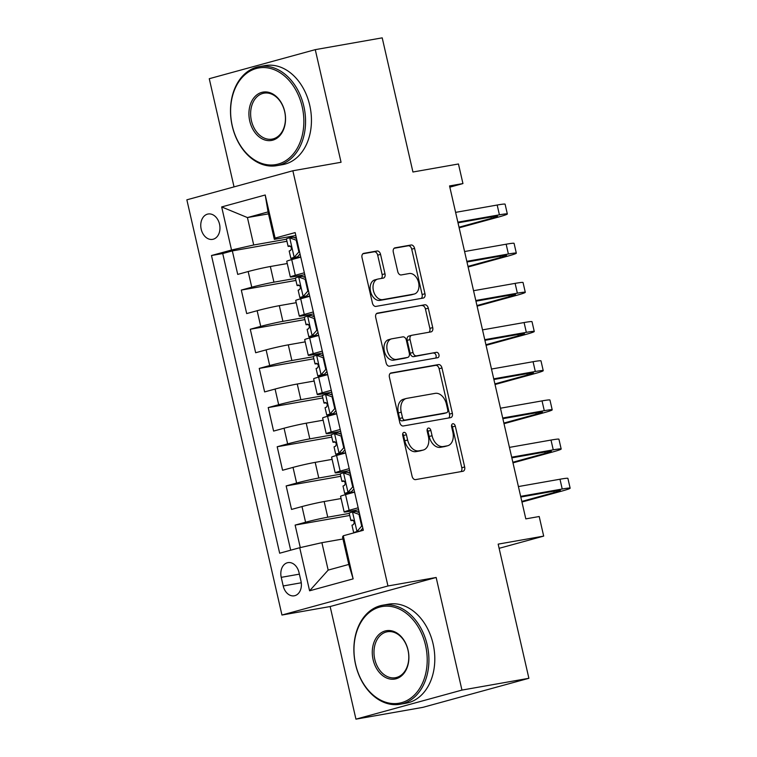 <?xml version="1.0" encoding="UTF-8"?>
<svg xmlns="http://www.w3.org/2000/svg" width="757" height="757" viewBox="0 0 757 757"><rect width="100%" height="100%" fill="white"/><g stroke="black" fill="none" stroke-linecap="round" stroke-linejoin="round"><path stroke-width="1.14" d="M403.954 432.37A2.763 1.864 74.7 0 0 403.841 432.398A2.763 1.864 74.7 0 0 402.733 435.389L412.082 476.238A3.946 2.659 74.7 0 0 415.593 479.616L462.906 471.28A3.946 2.659 74.7 0 0 463.066 471.242A3.946 2.659 74.7 0 0 464.656 466.965L455.298 426.115A2.763 1.864 74.7 0 0 452.837 423.75A2.763 1.864 74.7 0 0 452.724 423.778A2.763 1.864 74.7 0 0 451.617 426.768L452.828 432.048A12.632 8.516 74.7 0 1 447.756 445.722A12.632 8.516 74.7 0 1 447.236 445.835L443.29 446.535A12.632 8.516 74.7 0 1 432.067 435.71L430.856 430.43A2.763 1.864 74.7 0 0 428.396 428.055A2.763 1.864 74.7 0 0 428.282 428.084A2.763 1.864 74.7 0 0 427.175 431.074L428.386 436.363A12.632 8.516 74.7 0 1 423.314 450.027A12.632 8.516 74.7 0 1 422.794 450.15L418.848 450.841A12.632 8.516 74.7 0 1 407.626 440.025L406.414 434.736A2.763 1.864 74.7 0 0 403.954 432.37M201.192 229.201A12.869 9.491 -100 0 0 212.594 239.363A12.869 9.491 -100 0 0 219.53 224.167A12.869 9.491 -100 0 0 208.128 214.004A12.869 9.491 -100 0 0 201.192 229.201M380.553 254.39A3.946 2.659 74.7 0 0 377.043 251.002L363.776 253.349A3.946 2.659 74.7 0 0 363.606 253.387A3.946 2.659 74.7 0 0 362.026 257.654L372.416 303.027A3.946 2.659 74.7 0 0 375.926 306.405L423.239 298.069A3.946 2.659 74.7 0 0 423.4 298.031A3.946 2.659 74.7 0 0 424.98 293.754L414.59 248.391A3.946 2.659 74.7 0 0 411.079 245.003L395.05 247.832A3.946 2.659 74.7 0 0 394.889 247.87A3.946 2.659 74.7 0 0 393.299 252.138L397.747 271.555A3.946 2.659 74.7 0 0 401.257 274.942L409.206 273.532A10.56 7.125 74.7 0 1 418.517 282.257A10.56 7.125 74.7 0 1 414.353 294.009A10.56 7.125 74.7 0 1 413.918 294.104L382.777 299.602A10.56 7.125 74.7 0 1 373.466 290.877A10.56 7.125 74.7 0 1 377.629 279.125A10.56 7.125 74.7 0 1 378.065 279.03L383.25 278.112A3.946 2.659 74.7 0 0 383.421 278.074A3.946 2.659 74.7 0 0 385.001 273.807L380.553 254.39L377.686 255.175A3.946 2.659 74.7 0 0 374.185 251.788L362.868 253.784M461.95 690.091L436.155 577.477L330.147 606.537L355.941 719.15L461.95 690.091L528.888 678.291L498.163 544.132L543.687 536.107L539.202 516.52L525.812 518.876L449.554 185.929L462.943 183.573L458.458 163.985L412.934 172.009L382.209 37.85L315.262 49.65L209.263 78.709L234.036 186.894M436.155 577.477L387.953 585.975L292.855 170.77L341.057 162.272L315.262 49.65M391.161 372.927A3.946 2.659 74.7 0 0 391 372.955A3.946 2.659 74.7 0 0 389.41 377.232L399.8 422.595A3.946 2.659 74.7 0 0 403.311 425.983L450.623 417.637A3.946 2.659 74.7 0 0 450.784 417.599A3.946 2.659 74.7 0 0 452.374 413.331L441.974 367.959A3.946 2.659 74.7 0 0 438.473 364.581L390.839 373.012M386.108 362.811L375.718 317.438A3.946 2.659 74.7 0 1 377.298 313.171A3.946 2.659 74.7 0 1 377.469 313.133L424.772 304.797A3.946 2.659 74.7 0 1 428.282 308.175L432.73 327.592A3.946 2.659 74.7 0 1 431.149 331.859A3.946 2.659 74.7 0 1 430.988 331.897L411.799 335.285A3.946 2.659 74.7 0 0 411.638 335.323A3.946 2.659 74.7 0 0 410.048 339.59L413 352.469A3.946 2.659 74.7 0 0 416.511 355.856L436.486 352.327A2.763 1.864 74.7 0 1 438.918 354.617A2.763 1.864 74.7 0 1 437.83 357.692A2.763 1.864 74.7 0 1 437.716 357.711L389.618 366.189A3.946 2.659 74.7 0 1 386.108 362.811M528.888 678.291L422.889 707.35L355.941 719.15M286.95 241.275L232.333 250.898L237.717 274.403L248.173 271.536L251.759 287.206A16.096 0.748 -12.9 0 1 273.93 282.181L295.448 278.387M295.921 280.44L241.303 290.073L246.687 313.578L257.143 310.711L260.73 326.381A16.096 0.748 -12.9 0 1 282.9 321.347L304.418 317.552M304.891 319.615L250.274 329.248L255.658 352.743L266.114 349.876L269.7 365.546A16.096 0.748 -12.9 0 1 291.871 360.521L313.389 356.727M313.862 358.79L259.244 368.413L264.628 391.918L275.084 389.051L278.671 404.721A16.096 0.748 -12.9 0 1 300.841 399.687L322.359 395.892M322.832 397.955L268.215 407.588L273.599 431.083L284.055 428.225L287.641 443.886A16.096 0.748 -12.9 0 1 309.812 438.861L331.329 435.067M331.803 437.13L277.185 446.753L282.569 470.258L293.025 467.391L296.612 483.061A16.096 0.748 -12.9 0 1 318.782 478.027L340.3 474.232M340.773 476.295L286.155 485.928L291.54 509.433L301.996 506.565A16.096 0.748 -12.9 0 1 324.166 501.531L341.076 498.551M248.173 271.536A16.096 0.748 167.1 0 1 270.344 266.511L287.253 263.531M257.143 310.711A16.096 0.748 167.1 0 1 279.314 305.677L296.224 302.696M266.114 349.876A16.096 0.748 167.1 0 1 288.285 344.851L305.194 341.871M275.084 389.051A16.096 0.748 167.1 0 1 297.255 384.017L314.164 381.036M284.055 428.225A16.096 0.748 167.1 0 1 306.225 423.191L323.135 420.211M293.025 467.391A16.096 0.748 167.1 0 1 315.196 462.366L332.105 459.376M300.974 581.092L298.996 572.472A12.472 9.188 -100 0 0 287.953 562.631A12.472 9.188 -100 0 0 281.235 577.345L283.213 585.965A12.472 9.188 -100 0 0 294.255 595.806A12.472 9.188 -100 0 0 300.974 581.092M387.953 585.975L281.954 615.034L186.856 199.82L292.855 170.77M232.333 250.898L222.728 253.538L211.487 255.516L279.664 553.216L299.725 547.718L321.895 542.684L342.968 538.975M211.487 255.516L231.538 250.018L221.669 206.935L265.215 194.994L275.084 238.086L295.145 232.588L363.322 530.279L343.271 535.776L353.14 578.868L309.594 590.801L299.725 547.718M304.797 274.715L294.558 276.523A16.096 0.748 -12.9 0 1 290.328 276.977A16.096 0.748 -12.9 0 1 295.306 275.274L304.352 272.794M313.767 313.89L303.529 315.697A16.096 0.748 -12.9 0 1 299.299 316.142A16.096 0.748 -12.9 0 1 304.276 314.439L313.322 311.96M322.737 353.055L312.499 354.863A16.096 0.748 -12.9 0 1 308.269 355.317A16.096 0.748 -12.9 0 1 313.247 353.614L322.293 351.134M331.708 392.23L321.47 394.037A16.096 0.748 -12.9 0 1 317.249 394.482A16.096 0.748 -12.9 0 1 322.217 392.779L331.263 390.3M340.678 431.405L330.44 433.203A16.096 0.748 -12.9 0 1 326.22 433.657A16.096 0.748 -12.9 0 1 331.188 431.954L340.234 429.474M349.649 470.57L339.41 472.377A16.096 0.748 -12.9 0 1 335.19 472.822A16.096 0.748 -12.9 0 1 340.158 471.119L349.204 468.64M349.743 515.47L295.126 525.093L305.582 522.235A16.096 0.748 -12.9 0 1 327.753 517.201L349.28 513.407M358.619 509.745L348.381 511.543A16.096 0.748 -12.9 0 1 344.161 511.997A16.096 0.748 -12.9 0 1 349.138 510.294L358.175 507.815M344.161 511.997L340.574 496.327A16.096 0.748 -12.9 0 1 345.542 494.624L354.588 492.145M300.766 257.125L291.719 259.604A16.096 0.748 167.1 0 0 286.742 261.307L290.328 276.977M309.736 296.29L300.69 298.769A16.096 0.748 167.1 0 0 295.713 300.472L299.299 316.142M318.706 335.465L309.66 337.944A16.096 0.748 167.1 0 0 304.683 339.647L308.269 355.317M327.677 374.63L318.631 377.109A16.096 0.748 167.1 0 0 313.653 378.822L317.249 394.482M336.647 413.805L327.601 416.284A16.096 0.748 167.1 0 0 322.624 417.987L326.22 433.657M345.618 452.979L336.572 455.459A16.096 0.748 167.1 0 0 331.604 457.162L335.19 472.822M286.155 485.928L296.612 483.061M277.185 446.753L287.641 443.886M268.215 407.588L278.671 404.721M259.244 368.413L269.7 365.546M250.274 329.248L260.73 326.381M241.303 290.073L251.759 287.206M222.728 253.538L290.679 550.197M295.126 525.093L300.283 547.585M268.508 213.853L247.435 217.571L253.709 244.994L286.477 239.212M321.895 542.684L328.169 570.106L348.797 564.448L342.524 537.035L343.271 535.776M330.147 606.537L281.954 615.034M449.838 187.159L462.943 183.573M499.118 548.323L543.687 536.107M295.826 235.55L274.337 239.335L268.063 211.913L247.435 217.571L221.669 206.935M275.084 238.086L274.337 239.335M253.709 244.994L231.538 250.018M328.169 570.106L309.594 590.801M348.797 564.448L353.14 578.868M265.215 194.994L268.063 211.913M402.696 433.846A2.763 1.864 74.7 0 1 403.547 435.521L404.758 440.811A12.632 8.516 74.7 0 0 415.981 451.626L418.848 450.841M423.314 450.027L420.447 450.812A12.632 8.516 74.7 0 1 419.927 450.935L415.981 451.626M447.756 445.722L444.889 446.507A12.632 8.516 74.7 0 1 444.368 446.621L440.432 447.321A12.632 8.516 74.7 0 1 429.2 436.496L427.989 431.216A2.763 1.864 74.7 0 0 427.137 429.531M460.947 471.62A3.946 2.659 74.7 0 0 461.789 467.75L452.431 426.901A2.763 1.864 74.7 0 0 451.588 425.226M448.664 417.987A3.946 2.659 74.7 0 0 449.507 414.117L439.117 368.744A3.946 2.659 74.7 0 0 435.606 365.366L390.252 373.362M402.516 417.722A2.763 1.864 74.7 0 0 404.967 420.088L446.498 412.764A2.763 1.864 74.7 0 0 446.611 412.745A2.763 1.864 74.7 0 0 447.718 409.755L446.441 404.172A12.632 8.516 74.7 0 0 435.218 393.356L406.831 398.362A12.632 8.516 74.7 0 0 406.31 398.475A12.632 8.516 74.7 0 0 401.238 412.149L402.516 417.722L399.649 418.507A2.763 1.864 74.7 0 0 402.109 420.873L404.967 420.088M443.857 413.492A2.763 1.864 74.7 0 1 443.744 413.53A2.763 1.864 74.7 0 1 443.63 413.549L402.109 420.873M406.31 398.475L403.443 399.261A12.632 8.516 74.7 0 0 398.371 412.934L401.238 412.149M399.649 418.507L398.371 412.934M376.56 313.578L424.772 304.797M429.02 332.247A3.946 2.659 74.7 0 0 429.872 328.377L425.425 308.96A3.946 2.659 74.7 0 0 421.914 305.582M411.477 335.37L408.931 336.07A3.946 2.659 74.7 0 0 408.771 336.108A3.946 2.659 74.7 0 0 407.181 340.376L410.133 353.254A3.946 2.659 74.7 0 0 413.644 356.642L436.486 352.327M435.597 358.089A2.763 1.864 74.7 0 0 435.89 354.891A2.763 1.864 74.7 0 0 433.619 353.112M391.889 338.795A10.56 7.125 74.7 0 0 391.454 338.89A10.56 7.125 74.7 0 0 387.291 350.642A10.56 7.125 74.7 0 0 396.602 359.367L407.569 357.427A3.946 2.659 74.7 0 0 407.739 357.389A3.946 2.659 74.7 0 0 409.319 353.122L406.367 340.243A3.946 2.659 74.7 0 0 402.866 336.856L391.889 338.795M391.454 338.89L388.587 339.675A10.56 7.125 74.7 0 0 384.424 351.428A10.56 7.125 74.7 0 0 393.735 360.152L396.602 359.367M405.033 358.127A3.946 2.659 74.7 0 1 404.872 358.175A3.946 2.659 74.7 0 1 404.711 358.212L393.735 360.152M381.291 278.462A3.946 2.659 74.7 0 0 382.134 274.592L377.686 255.175M377.629 279.125L374.762 279.91A10.56 7.125 74.7 0 0 370.599 291.663A10.56 7.125 74.7 0 0 379.91 300.387L382.777 299.602M414.353 294.009L411.496 294.795A10.56 7.125 74.7 0 1 411.051 294.889L379.91 300.387M421.271 298.409A3.946 2.659 74.7 0 0 422.122 294.539L411.723 249.176A3.946 2.659 74.7 0 0 408.222 245.788L394.142 248.277M362.83 528.14L360.332 530.988L356.85 531.603L361.676 526.115L358.988 514.363L352.365 512.016A10.664 0.492 167.1 0 0 349.204 513.104L350.907 520.551A10.664 0.492 167.1 0 0 351.333 520.589L353.424 520.456M352.365 512.016L355.847 511.401L359.282 512.621M356.982 511.808L359.064 511.675M360.332 530.988L358.79 531.528M356.85 531.603A10.664 0.492 167.1 0 0 353.689 532.691A10.664 0.492 167.1 0 0 354.115 532.729L354.465 532.71M521.952 502.023L560.814 491.369A30.166 1.4 167.1 0 0 570.144 488.18A30.166 1.4 167.1 0 0 562.224 489.022L520.646 496.355M570.144 488.18L567.901 478.386A30.166 1.4 167.1 0 0 559.981 479.228L518.403 486.562M353.689 532.691L351.986 525.244A10.664 0.492 -12.9 0 1 353.32 524.686C354.73 522.595 354.371 521.024 352.242 519.983A10.664 0.492 167.1 0 0 350.907 520.551M520.807 497.027L555.061 490.981A20.117 0.937 -12.9 0 1 560.341 490.422A20.117 0.937 -12.9 0 1 554.124 492.552L521.81 501.408M361.676 526.115L362.348 525.992M359.651 514.24L358.988 514.363M355.639 664.457A49.082 36.175 -100 0 0 401.532 702.666A49.082 36.175 -100 0 0 425.538 645.295A49.082 36.175 -100 0 0 379.645 607.095A49.082 36.175 -100 0 0 355.639 664.457M427.203 644.917A50.284 37.065 80 0 1 400.122 704.256A50.284 37.065 80 0 1 355.582 664.551A50.284 37.065 80 0 1 382.663 605.212A50.284 37.065 80 0 1 427.203 644.917M373.106 659.669A24.536 18.083 80 0 1 385.114 630.988A24.536 18.083 80 0 1 408.061 650.093A24.536 18.083 80 0 1 396.062 678.774A24.536 18.083 80 0 1 373.106 659.669M408.004 650.187A23.335 17.193 -100 0 0 387.338 631.764A23.335 17.193 -100 0 0 374.772 659.29A23.335 17.193 -100 0 0 395.438 677.714A23.335 17.193 -100 0 0 408.004 650.187M382.663 605.212L388.549 604.181A50.284 37.065 80 0 1 433.089 643.885A50.284 37.065 80 0 1 406.007 703.225L400.122 704.256M232.276 125.861A49.082 36.175 -100 0 0 278.179 164.07A49.082 36.175 -100 0 0 302.185 106.699A49.082 36.175 -100 0 0 256.282 68.499A49.082 36.175 -100 0 0 232.276 125.861M303.85 106.321A50.284 37.065 80 0 1 276.769 165.66A50.284 37.065 80 0 1 232.219 125.955A50.284 37.065 80 0 1 259.301 66.616A50.284 37.065 80 0 1 303.85 106.321M249.753 121.073A24.536 18.083 80 0 1 261.761 92.392A24.536 18.083 80 0 1 284.708 111.497A24.536 18.083 80 0 1 272.7 140.177A24.536 18.083 80 0 1 249.753 121.073M284.651 111.591A23.335 17.193 -100 0 0 263.985 93.168A23.335 17.193 -100 0 0 251.419 120.694A23.335 17.193 -100 0 0 272.085 139.118A23.335 17.193 -100 0 0 284.651 111.591M259.301 66.616L265.196 65.585A50.284 37.065 80 0 1 309.736 105.289A50.284 37.065 80 0 1 282.654 164.629L276.769 165.66M353.86 488.965L351.352 491.813L347.87 492.428L352.705 486.94L350.018 475.188L343.385 472.841A10.664 0.492 167.1 0 0 340.234 473.929L341.937 481.376A10.664 0.492 167.1 0 0 342.363 481.414L344.454 481.291M343.385 472.841L346.867 472.226L350.311 473.447M348.012 472.633L350.094 472.5M351.352 491.813L350.037 492.372L354.579 492.088M347.87 492.428A10.664 0.492 167.1 0 0 344.719 493.517A10.664 0.492 167.1 0 0 345.145 493.564L350.699 493.214M512.981 462.858L551.844 452.203A30.166 1.4 167.1 0 0 561.174 449.005A30.166 1.4 167.1 0 0 553.253 449.847L511.675 457.181M561.174 449.005L558.931 439.211A30.166 1.4 167.1 0 0 551.011 440.063L509.433 447.387M344.719 493.517L343.016 486.079A10.664 0.492 -12.9 0 1 344.35 485.521C345.76 483.43 345.4 481.859 343.271 480.818A10.664 0.492 167.1 0 0 341.937 481.376M511.836 457.853L546.09 451.815A20.117 0.937 -12.9 0 1 551.37 451.248A20.117 0.937 -12.9 0 1 545.154 453.377L512.839 462.243M352.705 486.94L353.368 486.827M350.68 475.074L350.018 475.188M344.889 449.8L342.382 452.648L338.899 453.254L343.735 447.775L341.047 436.023L334.414 433.676A10.664 0.492 167.1 0 0 331.263 434.764L332.966 442.202A10.664 0.492 167.1 0 0 333.392 442.249L335.483 442.116M334.414 433.676L337.896 433.061L341.341 434.281M339.032 433.458L341.123 433.335M342.382 452.648L341.066 453.206L345.608 452.923M338.899 453.254A10.664 0.492 167.1 0 0 335.748 454.351A10.664 0.492 167.1 0 0 336.174 454.389L341.729 454.039M504.011 423.683L542.873 413.029A30.166 1.4 167.1 0 0 552.203 409.83A30.166 1.4 167.1 0 0 544.283 410.682L502.705 418.006M552.203 409.83L549.961 400.046A30.166 1.4 167.1 0 0 542.04 400.888L500.462 408.222M335.748 454.351L334.045 446.904A10.664 0.492 -12.9 0 1 335.379 446.346C336.789 444.255 336.43 442.684 334.301 441.643A10.664 0.492 167.1 0 0 332.966 442.202M502.856 418.687L537.12 412.641A20.117 0.937 -12.9 0 1 542.4 412.082A20.117 0.937 -12.9 0 1 536.183 414.211L503.869 423.068M343.735 447.775L344.397 447.652M341.71 435.9L341.047 436.023M335.919 410.625L333.411 413.473L329.929 414.088L334.764 408.6L332.068 396.848L325.444 394.501A10.664 0.492 167.1 0 0 322.293 395.589L323.996 403.036A10.664 0.492 167.1 0 0 324.422 403.074L326.513 402.942M325.444 394.501L328.926 393.886L332.361 395.107M330.061 394.293L332.153 394.16M333.411 413.473L332.086 414.032L336.638 413.748M329.929 414.088A10.664 0.492 167.1 0 0 326.778 415.177A10.664 0.492 167.1 0 0 327.204 415.215L332.749 414.874M495.031 384.518L533.903 373.863A30.166 1.4 167.1 0 0 543.233 370.665A30.166 1.4 167.1 0 0 535.313 371.507L493.734 378.841M543.233 370.665L540.99 360.871A30.166 1.4 167.1 0 0 533.07 361.714L491.492 369.047M326.778 415.177L325.075 407.739A10.664 0.492 -12.9 0 1 326.409 407.181C327.819 405.08 327.459 403.519 325.33 402.478A10.664 0.492 167.1 0 0 323.996 403.036M493.886 379.512L528.149 373.475A20.117 0.937 -12.9 0 1 533.43 372.908A20.117 0.937 -12.9 0 1 527.213 375.037L494.898 383.894M334.764 408.6L335.427 408.487M332.739 396.734L332.068 396.848M326.948 371.46L324.441 374.299L320.959 374.914L325.794 369.425L323.097 357.683L316.473 355.336A10.664 0.492 167.1 0 0 313.322 356.424L315.026 363.862A10.664 0.492 167.1 0 0 315.451 363.909L317.543 363.776M316.473 355.336L319.956 354.721L323.39 355.932M321.091 355.118L323.182 354.995M324.441 374.299L323.116 374.857L327.667 374.573M320.959 374.914A10.664 0.492 167.1 0 0 317.808 376.011A10.664 0.492 167.1 0 0 318.224 376.049L323.778 375.699M486.06 345.343L524.932 334.689A30.166 1.4 167.1 0 0 534.262 331.49A30.166 1.4 167.1 0 0 526.342 332.342L484.764 339.666M534.262 331.49L532.02 321.697A30.166 1.4 167.1 0 0 524.09 322.548L482.521 329.872M317.808 376.011L316.104 368.564A10.664 0.492 -12.9 0 1 317.438 368.006C318.848 365.915 318.489 364.344 316.36 363.303A10.664 0.492 167.1 0 0 315.026 363.862M484.915 340.338L519.179 334.301A20.117 0.937 -12.9 0 1 524.459 333.742A20.117 0.937 -12.9 0 1 518.242 335.871L485.918 344.728M325.794 369.425L326.456 369.312M323.769 357.559L323.097 357.683M317.978 332.285L315.47 335.133L311.988 335.748L316.823 330.26L314.127 318.508L307.503 316.161A10.664 0.492 167.1 0 0 304.352 317.249L306.055 324.696A10.664 0.492 167.1 0 0 306.471 324.734L308.572 324.602M307.503 316.161L310.985 315.546L314.42 316.767M312.121 315.953L314.202 315.82M315.47 335.133L314.146 335.692L318.688 335.408M311.988 335.748A10.664 0.492 167.1 0 0 308.837 336.837A10.664 0.492 167.1 0 0 309.253 336.874L314.808 336.534M477.09 306.169L515.962 295.514A30.166 1.4 167.1 0 0 525.292 292.325A30.166 1.4 167.1 0 0 517.362 293.167L475.793 300.501M525.292 292.325L523.049 282.531A30.166 1.4 167.1 0 0 515.12 283.373L473.551 290.707M308.837 336.837L307.134 329.39A10.664 0.492 -12.9 0 1 308.468 328.831C309.878 326.74 309.518 325.179 307.389 324.138A10.664 0.492 167.1 0 0 306.055 324.696M475.945 301.172L510.199 295.135A20.117 0.937 -12.9 0 1 515.489 294.568A20.117 0.937 -12.9 0 1 509.272 296.697L476.948 305.554M316.823 330.26L317.486 330.137M314.798 318.394L314.127 318.508M309.007 293.11L306.5 295.959L303.018 296.574L307.853 291.085L305.156 279.333L298.532 276.986A10.664 0.492 167.1 0 0 295.381 278.084L297.085 285.521A10.664 0.492 167.1 0 0 297.501 285.569L299.602 285.436M298.532 276.986L302.015 276.381L305.45 277.592M303.15 276.778L305.232 276.646M306.5 295.959L305.175 296.517L309.717 296.233M303.018 296.574A10.664 0.492 167.1 0 0 299.867 297.662A10.664 0.492 167.1 0 0 300.283 297.709L305.837 297.359M468.119 267.003L506.991 256.349A30.166 1.4 167.1 0 0 516.321 253.15A30.166 1.4 167.1 0 0 508.392 254.002L466.823 261.326M516.321 253.15L514.079 243.357A30.166 1.4 167.1 0 0 506.149 244.208L464.58 251.532M299.867 297.662L298.163 290.224A10.664 0.492 -12.9 0 1 299.498 289.666C300.908 287.575 300.548 286.004 298.419 284.963A10.664 0.492 167.1 0 0 297.085 285.521M466.974 261.998L501.229 255.961A20.117 0.937 -12.9 0 1 506.518 255.393A20.117 0.937 -12.9 0 1 500.292 257.531L467.977 266.388M307.853 291.085L308.515 290.972M305.828 279.219L305.156 279.333M300.037 253.945L297.529 256.793L294.047 257.408L298.883 251.92L296.186 240.168L289.562 237.821A10.664 0.492 167.1 0 0 286.411 238.909L288.114 246.356A10.664 0.492 167.1 0 0 288.531 246.394L290.631 246.262M289.562 237.821L293.044 237.206L296.479 238.427M294.18 237.613L296.261 237.48M297.529 256.793L296.205 257.352L300.747 257.068M294.047 257.408A10.664 0.492 167.1 0 0 290.896 258.497A10.664 0.492 167.1 0 0 291.313 258.534L296.867 258.194M459.149 227.829L498.021 217.174A30.166 1.4 167.1 0 0 507.341 213.985A30.166 1.4 167.1 0 0 499.421 214.827L457.853 222.161M507.341 213.985L505.099 204.191A30.166 1.4 167.1 0 0 497.179 205.033L455.61 212.367M290.896 258.497L289.193 251.05A10.664 0.492 -12.9 0 1 290.527 250.491C291.937 248.4 291.577 246.839 289.448 245.798A10.664 0.492 167.1 0 0 288.114 246.356M458.004 222.832L492.258 216.786A20.117 0.937 -12.9 0 1 497.538 216.228A20.117 0.937 -12.9 0 1 491.321 218.357L459.007 227.214M298.883 251.92L299.545 251.797M296.848 240.045L296.186 240.168M270.344 266.511L273.93 282.181M279.314 305.677L282.9 321.347M288.285 344.851L291.871 360.521M297.255 384.017L300.841 399.687M306.225 423.191L309.812 438.861M315.196 462.366L318.782 478.027M324.166 501.531L327.753 517.201M345.542 494.624L349.138 510.294M291.719 259.604L295.306 275.274M300.69 298.769L304.276 314.439M309.66 337.944L313.247 353.614M318.631 377.109L322.217 392.779M327.601 416.284L331.188 431.954M336.572 455.459L340.158 471.119M301.996 506.565L305.582 522.235M301.267 582.776L283.213 585.965M299.384 574.147L281.235 577.345M404.758 440.811L407.626 440.025M419.927 450.935L422.794 450.15M427.989 431.216L430.856 430.43M429.2 436.496L432.067 435.71M440.432 447.321L443.29 446.535M444.368 446.621L447.236 445.835M452.431 426.901L455.298 426.115M461.789 467.75L464.656 466.965M403.547 435.521L406.414 434.736M435.606 365.366L438.473 364.581M439.117 368.744L441.974 367.959M449.507 414.117L452.374 413.331M443.63 413.549L446.498 412.764M425.425 308.96L428.282 308.175M429.872 328.377L432.73 327.592M407.181 340.376L410.048 339.59M410.133 353.254L413 352.469M413.644 356.642L416.511 355.856M404.711 358.212L407.569 357.427M382.134 274.592L385.001 273.807M411.051 294.889L413.918 294.104M408.222 245.788L411.079 245.003M411.723 249.176L414.59 248.391M422.122 294.539L424.98 293.754M374.185 251.788L377.043 251.002M356.963 531.461L352.525 512.073M562.224 489.022L559.981 479.228M554.124 492.552L553.812 491.208M347.993 492.296L343.555 472.907M553.253 449.847L551.011 440.063M545.154 453.377L544.841 452.033M339.022 453.121L334.585 433.733M544.283 410.682L542.04 400.888M536.183 414.211L535.871 412.868M330.052 413.947L325.614 394.558M535.313 371.507L533.07 361.714M527.213 375.037L526.9 373.693M321.082 374.781L316.644 355.393M526.342 332.342L524.09 322.548M518.242 335.871L517.93 334.518M312.111 335.606L307.664 316.218M517.362 293.167L515.12 283.373M509.272 296.697L508.959 295.353M303.141 296.441L298.693 277.053M508.392 254.002L506.149 244.208M500.292 257.531L499.989 256.178M294.17 257.266L289.723 237.878M499.421 214.827L497.179 205.033M491.321 218.357L491.019 217.013M443.744 413.53L446.611 412.745M408.771 336.108L411.638 335.323M404.872 358.175L407.739 357.389"/></g></svg>
